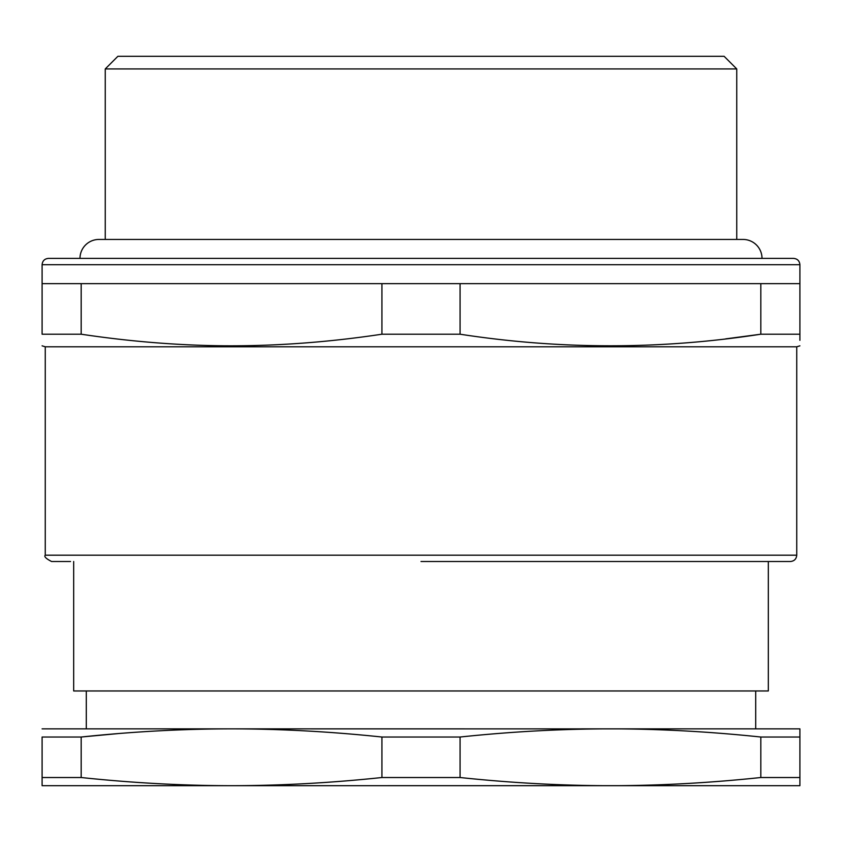 <?xml version="1.0" encoding="UTF-8"?>
<svg xmlns="http://www.w3.org/2000/svg" width="842" height="842" viewBox="0 0 842 842"><rect width="100%" height="100%" fill="white"/><g stroke="black" fill="none" stroke-linecap="round" stroke-linejoin="round"><path stroke-width="1.26" d="M42.1 345.83L45.258 346.799L796.742 346.799L796.742 555.194L45.258 555.194C43.879 556.52 45.984 558.625 51.572 561.509L70.517 561.509M81.274 334.221L81.179 334.211C129.689 341.484 177.23 345.346 223.804 345.799C275.429 346.167 328.138 342.305 381.921 334.211L460.079 334.211C560.33 349.662 660.57 349.662 760.821 334.211L799.9 334.211C799.9 349.662 799.9 349.662 799.9 334.211L799.9 340.315M725.667 338.873L760.821 334.211L760.821 283.649L799.9 283.649L799.9 334.211M42.1 334.211L81.179 334.211L81.179 283.649L42.1 283.649L42.1 334.211C42.1 349.662 42.1 349.662 42.1 334.211M460.079 334.211L460.079 283.649L381.921 283.649L381.921 334.211M81.179 283.649L381.921 283.649M460.079 283.649L760.821 283.649M105.25 239.444L105.25 68.939L736.75 68.939L736.75 239.444M105.25 68.939L117.88 56.309L724.12 56.309L736.75 68.939M421 561.509L790.428 561.509C794.259 561.13 796.364 559.025 796.742 555.194M421 258.389L793.585 258.389C797.416 258.768 799.521 260.873 799.9 264.704L42.1 264.704C42.479 260.873 44.584 258.768 48.415 258.389L421 258.389M799.9 732.919L799.9 728.856L610.45 728.856C561.467 728.898 511.347 731.614 460.079 737.024L381.921 737.024C330.653 731.614 280.533 728.898 231.55 728.856C182.577 728.898 132.447 731.614 81.179 737.024L42.1 737.024L42.1 777.524L81.179 777.524C132.447 782.934 182.567 785.649 231.55 785.691C280.523 785.649 330.653 782.934 381.921 777.524L460.079 777.524C511.347 782.934 561.467 785.649 610.45 785.691L799.9 785.691L799.9 777.524L799.9 785.691M799.9 728.856L799.9 737.024L760.821 737.024C712.206 731.898 664.664 729.193 618.196 728.877L42.1 728.856M42.1 781.629L42.1 785.691L618.196 785.67C664.664 785.354 712.206 782.65 760.821 777.524L799.9 777.524L799.9 737.024M117.88 733.614L81.179 737.024L81.179 777.524L85.558 777.976M42.1 785.691L42.1 777.524M760.821 737.024L760.821 777.524L752.074 778.408M460.079 737.024L460.079 777.524M381.921 737.024L381.921 777.524M581.464 728.856L610.461 728.856M86.305 690.966L86.305 728.856L231.55 728.856M73.675 561.509L73.675 690.966L768.325 690.966L768.325 561.509M231.55 785.691L610.461 785.691M762.01 258.389A18.945 18.945 0 0 0 743.065 239.444L98.935 239.444A18.945 18.945 0 0 0 79.99 258.389M796.742 346.799L799.9 345.83M45.258 346.799L45.258 555.194M42.1 283.649L42.1 264.704M799.9 283.649L799.9 264.704M755.695 728.856L755.695 690.966"/></g></svg>
